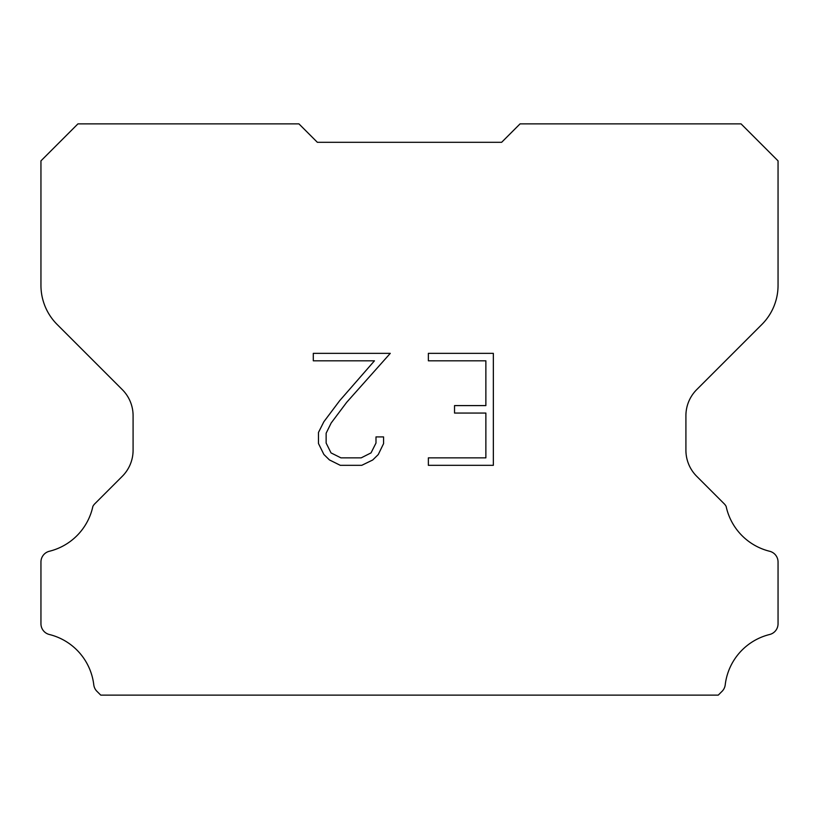 <?xml version="1.0" encoding="UTF-8"?>
<svg xmlns="http://www.w3.org/2000/svg" width="819" height="819" viewBox="0 0 819 819"><rect width="100%" height="100%" fill="white"/><g stroke="black" fill="none" stroke-linecap="round" stroke-linejoin="round"><path stroke-width="1.23" d="M485.872 457.852L485.872 413.063L454.535 413.063L454.535 405.6L485.872 405.6L485.872 360.81L428.368 360.81L428.368 353.347L493.345 353.347L493.345 465.315L428.368 465.315L428.368 457.852L485.872 457.852M383.568 436.916L383.568 443.632L378.255 454.565L372.717 459.991L361.773 465.315L340.274 465.315L329.412 459.909L323.874 454.453L318.478 443.519L318.478 432.442L323.874 421.724L339.69 400.665L374.457 360.81L313.298 360.81L313.298 353.347L390.284 353.347L346.693 402.313L331.163 423.003L326.136 433.22L326.136 443.048L331.019 452.897L340.929 457.852L361.199 457.852L371.038 452.887L375.993 443.048L375.993 436.916L383.568 436.916M317.362 142.301L298.935 123.874L77.938 123.874L40.95 160.862L40.95 285.391A55.282 55.282 0 0 0 57.146 324.478L122.297 389.629A36.855 36.855 0 0 1 133.088 415.683L133.088 450.235A36.855 36.855 0 0 1 122.297 476.289L94.799 503.787A10.801 10.801 0 0 0 92.864 506.408A58.968 58.968 0 0 1 49.355 551.269A11.056 11.056 0 0 0 40.95 562.008L40.95 623.771A11.056 11.056 0 0 0 49.355 634.5A58.968 58.968 0 0 1 93.775 684.817A11.056 11.056 0 0 0 97.236 691.615L100.747 695.126L718.253 695.126L721.764 691.615A11.056 11.056 0 0 0 725.224 684.817A58.968 58.968 0 0 1 769.645 634.5A11.056 11.056 0 0 0 778.05 623.771L778.05 562.008A11.056 11.056 0 0 0 769.645 551.269A58.968 58.968 0 0 1 726.136 506.408A10.801 10.801 0 0 0 724.201 503.787L696.703 476.289A36.855 36.855 0 0 1 685.912 450.235L685.912 415.683A36.855 36.855 0 0 1 696.703 389.629L761.854 324.478A55.282 55.282 0 0 0 778.05 285.391L778.05 160.862L741.062 123.874L520.065 123.874L501.637 142.301L317.362 142.301"/></g></svg>
